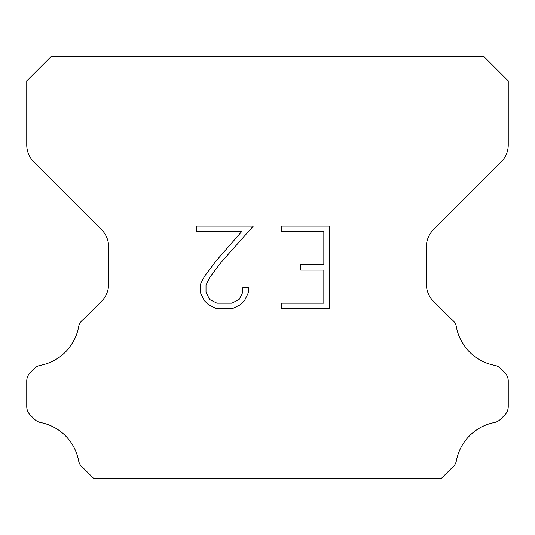 <?xml version="1.0" encoding="UTF-8"?>
<svg xmlns="http://www.w3.org/2000/svg" width="535" height="535" viewBox="0 0 535 535"><rect width="100%" height="100%" fill="white"/><g stroke="black" fill="none" stroke-linecap="round" stroke-linejoin="round"><path stroke-width="0.8" d="M323.829 303.158L323.829 270.128L300.71 270.128L300.71 264.624L323.829 264.624L323.829 231.588L281.41 231.588L281.41 226.084L329.333 226.084L329.333 308.662L281.41 308.662L281.41 303.158L323.829 303.158M248.38 287.723L248.38 292.678L244.455 300.737L240.369 304.743L232.304 308.662L216.441 308.662L208.436 304.683L204.35 300.65L200.371 292.591L200.371 284.419L204.35 276.515L216.013 260.986L241.659 231.588L196.552 231.588L196.552 226.084L253.322 226.084L221.176 262.203L209.727 277.464L206.015 284.995L206.015 292.244L209.613 299.506L216.929 303.158L231.876 303.158L239.132 299.493L242.79 292.244L242.79 287.723L248.38 287.723M484.175 56.844L50.825 56.844L26.75 80.919L26.75 144.871A24.075 24.075 0 0 0 33.799 161.898L101.556 229.649A24.075 24.075 0 0 1 108.605 246.675L108.605 284.232A24.075 24.075 0 0 1 101.556 301.258L83.801 319.007A12.037 12.037 0 0 0 78.585 327.146A48.15 48.15 0 0 1 40.433 365.305A12.037 12.037 0 0 0 34.2 368.615L30.274 372.534A12.037 12.037 0 0 0 26.75 381.047L26.75 406.5A12.037 12.037 0 0 0 30.274 415.013L34.487 419.226A12.037 12.037 0 0 0 40.667 422.523A48.15 48.15 0 0 1 78.558 460.414A12.037 12.037 0 0 0 83.748 468.479L93.418 478.156L441.582 478.156L451.252 468.479A12.037 12.037 0 0 0 456.442 460.414A48.15 48.15 0 0 1 494.333 422.523A12.037 12.037 0 0 0 500.513 419.226L504.726 415.013A12.037 12.037 0 0 0 508.25 406.5L508.25 381.047A12.037 12.037 0 0 0 504.726 372.534L500.8 368.615A12.037 12.037 0 0 0 494.567 365.305A48.15 48.15 0 0 1 456.415 327.146A12.037 12.037 0 0 0 451.199 319.007L433.444 301.258A24.075 24.075 0 0 1 426.395 284.232L426.395 246.675A24.075 24.075 0 0 1 433.444 229.649L501.201 161.898A24.075 24.075 0 0 0 508.25 144.871L508.25 80.919L484.175 56.844"/></g></svg>
